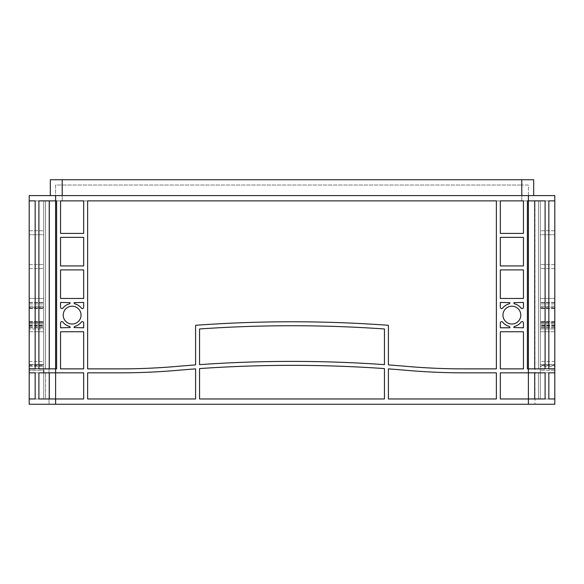 <?xml version="1.0" encoding="UTF-8"?>
<svg xmlns="http://www.w3.org/2000/svg" width="584" height="584" viewBox="0 0 584 584"><rect width="100%" height="100%" fill="white"/><g stroke="black" fill="none" stroke-linecap="round" stroke-linejoin="round"><path stroke-width="0.44" stroke-dasharray="2.92 2.19" d="M81.037 315.112A8.913 8.913 0 0 0 72.117 306.198A8.913 8.913 0 0 0 63.203 315.112A8.913 8.913 0 0 1 72.117 306.198A8.913 8.913 0 0 1 81.037 315.112A8.913 8.913 0 0 1 72.117 324.025A8.913 8.913 0 0 1 63.203 315.112A8.913 8.913 0 0 1 72.117 306.198A8.913 8.913 0 0 1 81.037 315.112A8.913 8.913 0 0 1 72.117 324.025A8.913 8.913 0 0 1 63.203 315.112A8.913 8.913 0 0 0 72.117 324.025A8.913 8.913 0 0 0 81.037 315.112M520.797 315.112A8.913 8.913 0 0 0 511.883 306.198A8.913 8.913 0 0 0 502.963 315.112A8.913 8.913 0 0 1 511.883 306.198A8.913 8.913 0 0 1 520.797 315.112A8.913 8.913 0 0 1 511.883 324.025A8.913 8.913 0 0 1 502.963 315.112A8.913 8.913 0 0 1 511.883 306.198A8.913 8.913 0 0 1 520.797 315.112A8.913 8.913 0 0 1 511.883 324.025A8.913 8.913 0 0 1 502.963 315.112A8.913 8.913 0 0 0 511.883 324.025A8.913 8.913 0 0 0 520.797 315.112M43.727 315.112L43.727 306.198L43.727 315.112M29.2 315.112L29.2 306.198L29.2 315.112M540.273 315.112L540.273 306.198L540.273 315.112M554.8 315.112L554.8 306.198L554.8 315.112M548.836 200.881L540.273 200.881L540.273 398.967L554.8 398.967L540.273 398.967L554.8 398.967L540.273 398.967L554.8 398.967L540.273 398.967L554.8 398.967L540.273 398.967L554.8 398.967L540.273 398.967L540.273 368.876L554.8 368.876L540.273 368.876L540.273 331.756L540.273 368.876L554.8 368.876L554.8 200.881L554.8 230.768L554.8 200.881L554.8 230.768L554.8 200.881L548.836 200.881L548.836 368.876L538.448 368.876L548.836 368.876L538.448 368.876L538.448 200.881L548.836 200.881L538.448 200.881L540.273 200.881L538.448 200.881L538.448 368.876L540.273 368.876L540.273 200.881L540.273 368.876L554.8 368.876L554.8 200.881L554.8 398.967L540.273 398.967L540.273 372.84L538.448 372.84L538.448 398.967L548.836 398.967L540.273 398.967L540.273 372.84L548.836 372.84L540.273 372.84L540.273 398.967L538.448 398.967L554.8 398.967L554.8 365.358L554.8 404.252L528.389 404.252L534.988 404.252L534.988 200.881L527.396 200.881L527.396 368.876L528.389 368.876L527.396 368.876L527.396 200.881L534.718 200.881L527.396 200.881L527.396 368.876L545.106 368.876L528.389 368.876L545.106 368.876L545.106 200.881L534.718 200.881L534.718 368.876M554.8 366.402L554.8 321.777L554.8 366.402L540.273 366.402L554.8 366.402M554.8 234.732L554.8 264.618L554.8 234.732L554.8 264.618L554.8 234.732L540.273 234.732L540.273 264.618L540.273 234.732L540.273 264.618L540.273 234.732L554.8 234.732M554.8 322.923L554.8 327.792L554.8 321.601L554.8 327.792L554.8 321.601L554.8 327.792L554.8 322.923L540.273 322.923L540.273 321.601L540.273 327.792L540.273 321.601L540.273 327.792L540.273 321.601L540.273 327.792L540.273 322.923L554.8 322.923M554.8 307.301L554.8 302.424L554.8 308.615L554.8 302.424L554.8 308.615L554.8 302.424L554.8 307.301L540.273 307.301L540.273 308.615L540.273 302.424L540.273 308.615L540.273 302.424L540.273 308.615L540.273 307.301L554.8 307.301M554.8 298.468L554.8 268.574L554.8 298.468L554.8 268.574L554.8 298.468L540.273 298.468L540.273 268.574L540.273 298.468L540.273 268.574L540.273 298.468L554.8 298.468M554.8 328.974L554.8 364.635L554.8 328.974L540.273 328.974L540.273 364.635L540.273 325.741L540.273 328.974L554.8 328.974M554.8 364.635L554.8 361.394L554.8 364.635L540.273 364.635L540.273 361.394L540.273 364.635L554.8 364.635M548.836 368.876L540.273 368.876L540.273 331.756L554.8 331.756L540.273 331.756L540.273 368.876L554.8 368.876L540.273 368.876L540.273 398.967L540.273 200.881L554.8 200.881L554.8 195.596L29.2 195.596L29.2 404.252L528.389 404.252L49.012 404.252L49.012 200.881L56.604 200.881L38.894 200.881L49.282 200.881L49.282 368.876L38.894 368.876L56.604 368.876L56.604 200.881L56.604 368.876L38.894 368.876L38.894 200.881L49.282 200.881M29.2 298.468L29.2 268.574L29.2 298.468L29.2 268.574L29.2 298.468L43.727 298.468L43.727 268.574L43.727 298.468L43.727 268.574L43.727 298.468L29.2 298.468M29.2 234.732L29.2 264.618L29.2 234.732L29.2 264.618L29.2 234.732L43.727 234.732L43.727 264.618L43.727 234.732L43.727 264.618L43.727 234.732L29.2 234.732M29.2 307.301L29.2 302.424L29.2 308.615L29.2 302.424L29.2 308.615L29.2 302.424L29.2 308.615L29.2 302.424L29.2 307.301L43.727 307.301L43.727 302.424L43.727 308.615L43.727 302.424L43.727 308.615L43.727 302.424L43.727 308.615L43.727 307.301L29.2 307.301M29.2 322.923L29.2 327.792L29.2 321.601L29.2 327.792L29.2 321.601L29.2 327.792L29.2 322.923L43.727 322.923L43.727 327.792L43.727 321.601L43.727 327.792L43.727 321.601L43.727 327.792L43.727 322.923L29.2 322.923M29.2 364.635L29.2 328.974L29.2 364.635L43.727 364.635L43.727 328.974L43.727 364.635L43.727 361.394L43.727 364.635L29.2 364.635M29.2 328.974L29.2 325.741L29.2 328.974L43.727 328.974L43.727 325.741L43.727 328.974L29.2 328.974M87.636 398.967L195.596 398.967L195.596 368.876A1320.606 1320.606 0 0 0 177.302 370.344A660.3 660.3 0 0 1 119.954 372.84L87.636 372.84L87.636 398.967L87.636 372.84L119.954 372.84A660.3 660.3 0 0 0 177.302 370.344A1320.606 1320.606 0 0 1 195.596 368.876L195.596 398.967L87.636 398.967L195.596 398.967L195.596 368.876A1320.606 1320.606 0 0 0 177.302 370.344A660.3 660.3 0 0 1 119.954 372.84L87.636 372.84L87.636 398.967M199.56 398.967L384.44 398.967L384.44 368.592A1320.606 1320.606 0 0 0 199.56 368.592L199.56 398.967L199.56 368.592A1320.606 1320.606 0 0 1 384.44 368.592L384.44 398.967L199.56 398.967L384.44 398.967L384.44 368.592A1320.606 1320.606 0 0 0 199.56 368.592L199.56 398.967M496.364 398.967L496.364 372.84L464.046 372.84A660.3 660.3 0 0 1 406.698 370.344A1320.606 1320.606 0 0 0 388.404 368.876L388.404 398.967L496.364 398.967L388.404 398.967L388.404 368.876A1320.606 1320.606 0 0 1 406.698 370.344A660.3 660.3 0 0 0 464.046 372.84L496.364 372.84L496.364 398.967L496.364 372.84L464.046 372.84A660.3 660.3 0 0 1 406.698 370.344A1320.606 1320.606 0 0 0 388.404 368.876L388.404 398.967L496.364 398.967M500.327 200.881L500.327 233.41L523.439 233.41L523.439 200.881L500.327 200.881L523.439 200.881L523.439 233.41L500.327 233.41L500.327 200.881L500.327 233.41L523.439 233.41L523.439 200.881L500.327 200.881M523.439 237.367L500.327 237.367L500.327 265.939L523.439 265.939L523.439 237.367L523.439 265.939L500.327 265.939L500.327 237.367L523.439 237.367L500.327 237.367L500.327 265.939L523.439 265.939L523.439 237.367M60.561 237.367L60.561 265.939L83.673 265.939L83.673 237.367L60.561 237.367L83.673 237.367L83.673 265.939L60.561 265.939L60.561 237.367L60.561 265.939L83.673 265.939L83.673 237.367L60.561 237.367M60.561 200.881L60.561 233.41L83.673 233.41L83.673 200.881L60.561 200.881L83.673 200.881L83.673 233.41L60.561 233.41L60.561 200.881L60.561 233.41L83.673 233.41L83.673 200.881L60.561 200.881M500.327 322.923L500.327 327.792L509.898 327.558A1.321 1.321 0 0 0 508.919 326.281A11.556 11.556 0 0 1 502.693 322.12A1.321 1.321 0 0 0 500.327 322.923A1.321 1.321 0 0 1 502.693 322.12A11.556 11.556 0 0 0 508.919 326.281A1.321 1.321 0 0 1 509.898 327.558L500.327 327.792L500.327 322.923L500.327 327.792L509.898 327.558A1.321 1.321 0 0 0 508.919 326.281A11.556 11.556 0 0 1 502.693 322.12A1.321 1.321 0 0 0 500.327 322.923M521.067 322.12A11.556 11.556 0 0 1 514.84 326.281A1.321 1.321 0 0 0 513.862 327.558L523.439 327.792L523.439 322.923A1.321 1.321 0 0 0 521.067 322.12A1.321 1.321 0 0 1 523.439 322.923L523.439 327.792L513.862 327.558A1.321 1.321 0 0 1 514.84 326.281A11.556 11.556 0 0 0 521.067 322.12A11.556 11.556 0 0 1 514.84 326.281A1.321 1.321 0 0 0 513.862 327.558L523.439 327.792L523.439 322.923A1.321 1.321 0 0 0 521.067 322.12M523.439 307.301L523.439 302.424L513.862 302.665A1.321 1.321 0 0 0 514.84 303.943A11.556 11.556 0 0 1 521.067 308.096A1.321 1.321 0 0 0 523.439 307.301A1.321 1.321 0 0 1 521.067 308.096A11.556 11.556 0 0 0 514.84 303.943A1.321 1.321 0 0 1 513.862 302.665L523.439 302.424L523.439 307.301L523.439 302.424L513.862 302.665A1.321 1.321 0 0 0 514.84 303.943A11.556 11.556 0 0 1 521.067 308.096A1.321 1.321 0 0 0 523.439 307.301M502.693 308.096A11.556 11.556 0 0 1 508.919 303.943A1.321 1.321 0 0 0 509.898 302.665L500.327 302.424L500.327 307.301A1.321 1.321 0 0 0 502.693 308.096A1.321 1.321 0 0 1 500.327 307.301L500.327 302.424L509.898 302.665A1.321 1.321 0 0 1 508.919 303.943A11.556 11.556 0 0 0 502.693 308.096A11.556 11.556 0 0 1 508.919 303.943A1.321 1.321 0 0 0 509.898 302.665L500.327 302.424L500.327 307.301A1.321 1.321 0 0 0 502.693 308.096M83.673 307.301L83.673 302.424L74.102 302.665A1.321 1.321 0 0 0 75.081 303.943A11.556 11.556 0 0 1 81.307 308.096A1.321 1.321 0 0 0 83.673 307.301A1.321 1.321 0 0 1 81.307 308.096A11.556 11.556 0 0 0 75.081 303.943A1.321 1.321 0 0 1 74.102 302.665L83.673 302.424L83.673 307.301L83.673 302.424L74.102 302.665A1.321 1.321 0 0 0 75.081 303.943A11.556 11.556 0 0 1 81.307 308.096A1.321 1.321 0 0 0 83.673 307.301M62.933 308.096A11.556 11.556 0 0 1 69.16 303.943A1.321 1.321 0 0 0 70.138 302.665L60.561 302.424L60.561 307.301A1.321 1.321 0 0 0 62.933 308.096A1.321 1.321 0 0 1 60.561 307.301L60.561 302.424L70.138 302.665A1.321 1.321 0 0 1 69.16 303.943A11.556 11.556 0 0 0 62.933 308.096A11.556 11.556 0 0 1 69.16 303.943A1.321 1.321 0 0 0 70.138 302.665L60.561 302.424L60.561 307.301A1.321 1.321 0 0 0 62.933 308.096M60.561 322.923L60.561 327.792L70.138 327.558A1.321 1.321 0 0 0 69.16 326.281A11.556 11.556 0 0 1 62.933 322.12A1.321 1.321 0 0 0 60.561 322.923A1.321 1.321 0 0 1 62.933 322.12A11.556 11.556 0 0 0 69.16 326.281A1.321 1.321 0 0 1 70.138 327.558L60.561 327.792L60.561 322.923L60.561 327.792L70.138 327.558A1.321 1.321 0 0 0 69.16 326.281A11.556 11.556 0 0 1 62.933 322.12A1.321 1.321 0 0 0 60.561 322.923M81.307 322.12A11.556 11.556 0 0 1 75.081 326.281A1.321 1.321 0 0 0 74.102 327.558L83.673 327.792L83.673 322.923A1.321 1.321 0 0 0 81.307 322.12A1.321 1.321 0 0 1 83.673 322.923L83.673 327.792L74.102 327.558A1.321 1.321 0 0 1 75.081 326.281A11.556 11.556 0 0 0 81.307 322.12A11.556 11.556 0 0 1 75.081 326.281A1.321 1.321 0 0 0 74.102 327.558L83.673 327.792L83.673 322.923A1.321 1.321 0 0 0 81.307 322.12M496.364 200.881L87.636 200.881L87.636 368.876L119.954 368.876A656.343 656.343 0 0 0 176.959 366.402A1324.563 1324.563 0 0 1 195.596 364.905L195.596 325.303A1320.606 1320.606 0 0 1 388.404 325.303L388.404 364.905A1324.563 1324.563 0 0 1 407.041 366.402A656.343 656.343 0 0 0 464.046 368.876L496.364 368.876L496.364 200.881L496.364 368.876L464.046 368.876A656.343 656.343 0 0 1 407.041 366.402A1324.563 1324.563 0 0 0 388.404 364.905L388.404 325.303A1320.606 1320.606 0 0 0 195.596 325.303L195.596 364.905A1324.563 1324.563 0 0 0 176.959 366.402A656.343 656.343 0 0 1 119.954 368.876L87.636 368.876L87.636 200.881L496.364 200.881L87.636 200.881L87.636 368.876L119.954 368.876A656.343 656.343 0 0 0 176.959 366.402A1324.563 1324.563 0 0 1 195.596 364.905L195.596 325.303A1320.606 1320.606 0 0 1 388.404 325.303L388.404 364.905A1324.563 1324.563 0 0 1 407.041 366.402A656.343 656.343 0 0 0 464.046 368.876L496.364 368.876L496.364 200.881M83.673 269.896L60.561 269.896L60.561 298.468L83.673 298.468L83.673 269.896L83.673 298.468L60.561 298.468L60.561 269.896L83.673 269.896L60.561 269.896L60.561 298.468L83.673 298.468L83.673 269.896M83.673 331.756L60.561 331.756L60.561 368.876L83.673 368.876L83.673 331.756L83.673 368.876L60.561 368.876L60.561 331.756L83.673 331.756L60.561 331.756L60.561 368.876L83.673 368.876L83.673 331.756M523.439 331.756L500.327 331.756L500.327 368.876L523.439 368.876L523.439 331.756L523.439 368.876L500.327 368.876L500.327 331.756L523.439 331.756L500.327 331.756L500.327 368.876L523.439 368.876L523.439 331.756M500.327 298.468L523.439 298.468L523.439 269.896L500.327 269.896L500.327 298.468L500.327 269.896L523.439 269.896L523.439 298.468L500.327 298.468L523.439 298.468L523.439 269.896L500.327 269.896L500.327 298.468M199.56 328.974A1320.606 1320.606 0 0 1 384.44 328.974L384.44 364.635A1320.606 1320.606 0 0 0 199.56 364.635L199.56 328.974A1320.606 1320.606 0 0 1 384.44 328.974L384.44 364.635A1320.606 1320.606 0 0 0 199.56 364.635L199.56 328.974M49.282 398.967L49.282 372.84L38.894 372.84L55.611 372.84L55.611 398.967L83.673 398.967L83.673 372.84L55.611 372.84L83.673 372.84L83.673 398.967L83.673 372.84L38.894 372.84L38.894 398.967L83.673 398.967L55.611 398.967L55.611 404.252L528.389 404.252L528.389 185.033L521.782 185.033L528.389 185.033L528.389 200.881L521.782 200.881L534.988 200.881L534.988 404.252L528.389 404.252L528.389 200.881L55.611 200.881L521.782 200.881L55.611 200.881L55.611 185.033L521.782 185.033L55.611 185.033L55.611 200.881L528.389 200.881L528.389 195.596M528.389 404.252L528.389 372.84L500.327 372.84L500.327 398.967L528.389 398.967L500.327 398.967L500.327 372.84L500.327 398.967L545.106 398.967L528.389 398.967L545.106 398.967L545.106 372.84L500.327 372.84L545.106 372.84L528.389 372.84L528.389 200.881L545.106 200.881L534.718 200.881M35.164 368.876L43.727 368.876L43.727 331.756L29.2 331.756L43.727 331.756L43.727 368.876L29.2 368.876L43.727 368.876L43.727 331.756L43.727 368.876L29.2 368.876L43.727 368.876L43.727 200.881L45.552 200.881L45.552 368.876L43.727 368.876L43.727 200.881L43.727 368.876L35.164 368.876L45.552 368.876L43.727 368.876L43.727 200.881L43.727 368.876L29.2 368.876L43.727 368.876L43.727 398.967L43.727 200.881L43.727 230.768L43.727 200.881L43.727 230.768L43.727 200.881L35.164 200.881L35.164 368.876L45.552 368.876L45.552 200.881L35.164 200.881M49.282 372.84L55.611 372.84L55.611 200.881L56.604 200.881L56.604 368.876L49.282 368.876M540.273 368.876L540.273 200.881L540.273 368.876L554.8 368.876L540.273 368.876M43.727 372.84L29.2 372.84L43.727 372.84L29.2 372.84L43.727 372.84L29.2 372.84L43.727 372.84L43.727 398.967L45.552 398.967L45.552 372.84L45.552 398.967L29.2 398.967L43.727 398.967L43.727 372.84L43.727 398.967L45.552 398.967L35.164 398.967L43.727 398.967L43.727 372.84L29.2 372.84L45.552 372.84L29.2 372.84L43.727 372.84L43.727 398.967L29.2 398.967L43.727 398.967L29.2 398.967L43.727 398.967L29.2 398.967L43.727 398.967L29.2 398.967L43.727 398.967L29.2 398.967L43.727 398.967L43.727 368.592L43.727 398.967L43.727 370.344L29.2 370.344L43.727 370.344M43.727 368.592L43.727 365.358L43.727 368.592L29.2 368.592L43.727 368.592M29.2 200.881L43.727 200.881L29.2 200.881M29.2 331.756L43.727 331.756L29.2 331.756M540.273 372.84L540.273 398.967L540.273 372.84L540.273 398.967L540.273 372.84L554.8 372.84L540.273 372.84L554.8 372.84L540.273 372.84L540.273 398.967L540.273 368.592L540.273 398.967L538.448 398.967L538.448 372.84L554.8 372.84L540.273 372.84M554.8 200.881L540.273 200.881L554.8 200.881M554.8 331.756L540.273 331.756L554.8 331.756M29.2 264.618L43.727 264.618L29.2 264.618M29.2 268.574L43.727 268.574L29.2 268.574M29.2 230.768L43.727 230.768L29.2 230.768M554.8 264.618L540.273 264.618L554.8 264.618M554.8 230.768L540.273 230.768L554.8 230.768M554.8 268.574L540.273 268.574L554.8 268.574M29.2 302.424L43.727 302.424L29.2 302.424M29.2 327.792L43.727 327.792L29.2 327.792M554.8 327.792L540.273 327.792L554.8 327.792M554.8 302.424L540.273 302.424L554.8 302.424M540.273 368.592L540.273 365.358L540.273 368.592L554.8 368.592L540.273 368.592M534.718 372.84L534.718 398.967M55.611 404.252L55.611 200.881L49.012 200.881L49.012 404.252L55.611 404.252L55.611 195.596M548.836 372.84L548.836 398.967M35.164 372.84L35.164 398.967M50.326 195.596L50.326 179.748L533.674 179.748L533.674 195.596L50.326 195.596L533.674 195.596M554.8 364.905L540.273 364.905L554.8 364.905M554.8 325.303L540.273 325.303L554.8 325.303M29.2 364.905L43.727 364.905L29.2 364.905M29.2 325.303L43.727 325.303L29.2 325.303M29.2 368.876L43.727 368.876L29.2 368.876M29.2 303.943L43.727 303.943L29.2 303.943M29.2 308.096L43.727 308.096L29.2 308.096M29.2 326.281L43.727 326.281L29.2 326.281M29.2 322.12L43.727 322.12L29.2 322.12M554.8 326.281L540.273 326.281L554.8 326.281M554.8 322.12L540.273 322.12L554.8 322.12M554.8 303.943L540.273 303.943L554.8 303.943M554.8 308.096L540.273 308.096L554.8 308.096M62.218 200.881L62.218 185.033L62.218 200.881M521.782 200.881L521.782 185.033L521.782 200.881M521.782 195.596L521.782 179.748M62.218 195.596L62.218 179.748M554.8 327.558L540.273 327.558L554.8 327.558M554.8 302.665L540.273 302.665L554.8 302.665M29.2 327.558L43.727 327.558L29.2 327.558M29.2 302.665L43.727 302.665L29.2 302.665M554.8 370.344L540.273 370.344L554.8 370.344M29.2 366.402L43.727 366.402L29.2 366.402M29.2 306.198L43.727 306.198L29.2 306.198M554.8 306.198L540.273 306.198L554.8 306.198M554.8 308.615L540.273 308.615L554.8 308.615M554.8 321.601L540.273 321.601L554.8 321.601M554.8 324.025L540.273 324.025L554.8 324.025M29.2 321.601L43.727 321.601L29.2 321.601M29.2 308.615L43.727 308.615L29.2 308.615M29.2 324.025L43.727 324.025L29.2 324.025M554.8 321.777L540.273 321.777M554.8 365.358L540.273 365.358M554.8 361.394L540.273 361.394M554.8 325.741L540.273 325.741M29.2 365.358L43.727 365.358M29.2 321.777L43.727 321.777M29.2 325.741L43.727 325.741M29.2 361.394L43.727 361.394"/><path stroke-width="0.88" d="M81.037 315.112A8.913 8.913 0 0 0 72.117 306.198A8.913 8.913 0 0 0 63.203 315.112A8.913 8.913 0 0 0 72.117 324.025A8.913 8.913 0 0 0 81.037 315.112M520.797 315.112A8.913 8.913 0 0 0 511.883 306.198A8.913 8.913 0 0 0 502.963 315.112A8.913 8.913 0 0 0 511.883 324.025A8.913 8.913 0 0 0 520.797 315.112M548.836 200.881L548.836 368.876L554.8 368.876L554.8 200.881L548.836 200.881L554.8 200.881L554.8 195.596L29.2 195.596L29.2 200.881L35.164 200.881L35.164 368.876L29.2 368.876L29.2 372.84L35.164 372.84L29.2 372.84L29.2 404.252L554.8 404.252L554.8 398.967L548.836 398.967L554.8 398.967L554.8 372.84L548.836 372.84L548.836 398.967M548.836 368.876L554.8 368.876L554.8 372.84L548.836 372.84M35.164 368.876L29.2 368.876L29.2 200.881L35.164 200.881M496.364 398.967L388.404 398.967L388.404 368.876A1320.606 1320.606 0 0 1 406.698 370.344A660.3 660.3 0 0 0 464.046 372.84L496.364 372.84L496.364 398.967M384.44 398.967L199.56 398.967L199.56 368.592A1320.606 1320.606 0 0 1 384.44 368.592L384.44 398.967M496.364 200.881L496.364 368.876L464.046 368.876A656.343 656.343 0 0 1 407.041 366.402A1324.563 1324.563 0 0 0 388.404 364.905L388.404 325.303A1320.606 1320.606 0 0 0 195.596 325.303L195.596 364.905A1324.563 1324.563 0 0 0 176.959 366.402A656.343 656.343 0 0 1 119.954 368.876L87.636 368.876L87.636 200.881L496.364 200.881M83.673 331.756L83.673 368.876L60.561 368.876L60.561 331.756L83.673 331.756M500.327 298.468L500.327 269.896L523.439 269.896L523.439 298.468L500.327 298.468M523.439 200.881L523.439 233.41L500.327 233.41L500.327 200.881L523.439 200.881M83.673 200.881L83.673 233.41L60.561 233.41L60.561 200.881L83.673 200.881M60.561 298.468L60.561 269.896L83.673 269.896L83.673 298.468L60.561 298.468M500.327 307.301L500.327 302.424L509.898 302.665A1.321 1.321 0 0 1 508.919 303.943A11.556 11.556 0 0 0 502.693 308.096A1.321 1.321 0 0 1 500.327 307.301M521.067 308.096A11.556 11.556 0 0 0 514.84 303.943A1.321 1.321 0 0 1 513.862 302.665L523.439 302.424L523.439 307.301A1.321 1.321 0 0 1 521.067 308.096M523.439 368.876L500.327 368.876L500.327 331.756L523.439 331.756L523.439 368.876M523.439 322.923L523.439 327.792L513.862 327.558A1.321 1.321 0 0 1 514.84 326.281A11.556 11.556 0 0 0 521.067 322.12A1.321 1.321 0 0 1 523.439 322.923M83.673 322.923L83.673 327.792L74.102 327.558A1.321 1.321 0 0 1 75.081 326.281A11.556 11.556 0 0 0 81.307 322.12A1.321 1.321 0 0 1 83.673 322.923M62.933 322.12A11.556 11.556 0 0 0 69.16 326.281A1.321 1.321 0 0 1 70.138 327.558L60.561 327.792L60.561 322.923A1.321 1.321 0 0 1 62.933 322.12M60.561 307.301L60.561 302.424L70.138 302.665A1.321 1.321 0 0 1 69.16 303.943A11.556 11.556 0 0 0 62.933 308.096A1.321 1.321 0 0 1 60.561 307.301M81.307 308.096A11.556 11.556 0 0 0 75.081 303.943A1.321 1.321 0 0 1 74.102 302.665L83.673 302.424L83.673 307.301A1.321 1.321 0 0 1 81.307 308.096M195.596 368.876L195.596 398.967L87.636 398.967L87.636 372.84L119.954 372.84A660.3 660.3 0 0 0 177.302 370.344A1320.606 1320.606 0 0 1 195.596 368.876M509.898 327.792L500.327 327.792L500.327 322.923A1.321 1.321 0 0 1 502.693 322.12A11.556 11.556 0 0 0 508.919 326.281A1.321 1.321 0 0 1 509.898 327.558L509.898 327.792M83.673 265.939L60.561 265.939L60.561 237.367L83.673 237.367L83.673 265.939M523.439 265.939L500.327 265.939L500.327 237.367L523.439 237.367L523.439 265.939M199.56 364.635A1320.606 1320.606 0 0 1 384.44 364.635L384.44 328.974A1320.606 1320.606 0 0 0 199.56 328.974L199.56 364.635A1320.606 1320.606 0 0 1 384.44 364.635L384.44 328.974A1320.606 1320.606 0 0 0 199.56 328.974L199.56 364.635M500.327 372.84L545.106 372.84L545.106 398.967L500.327 398.967L500.327 372.84M528.389 195.596L528.389 368.876L527.396 368.876L527.396 200.881L545.106 200.881L545.106 368.876L528.389 368.876L528.389 404.252M55.611 195.596L55.611 368.876L38.894 368.876L38.894 200.881L56.604 200.881L56.604 368.876L55.611 368.876L55.611 372.84L83.673 372.84L83.673 398.967L38.894 398.967L38.894 372.84L55.611 372.84L55.611 404.252M534.718 200.881L534.718 368.876M49.282 200.881L49.282 368.876M43.727 370.344L43.727 372.84M29.2 398.967L35.164 398.967L29.2 398.967M534.718 372.84L534.718 398.967M49.282 372.84L49.282 398.967M35.164 372.84L35.164 398.967M533.674 195.596L533.674 179.748L50.326 179.748L50.326 195.596M62.218 195.596L62.218 179.748M521.782 195.596L521.782 179.748"/></g></svg>
